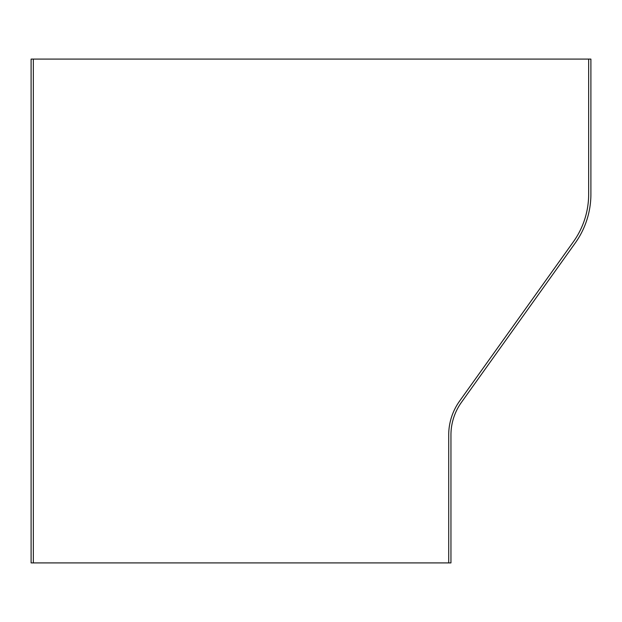 <?xml version="1.0" encoding="UTF-8"?>
<svg xmlns="http://www.w3.org/2000/svg" width="622" height="622" viewBox="0 0 622 622"><rect width="100%" height="100%" fill="white"/><g stroke="black" fill="none" stroke-linecap="round" stroke-linejoin="round"><path stroke-width="0.93" d="M33.339 59.09L33.339 562.91L31.1 562.91L31.1 59.09L590.9 59.09L590.9 194.196A83.97 83.97 0 0 1 575.257 243.008L461.376 402.442A55.98 55.98 0 0 0 450.95 434.98L450.95 562.91L448.711 562.91L448.711 434.98A58.219 58.219 0 0 1 459.557 401.136L573.437 241.701A81.731 81.731 0 0 0 588.661 194.196L588.661 59.09M448.711 562.91L33.339 562.91"/></g></svg>
